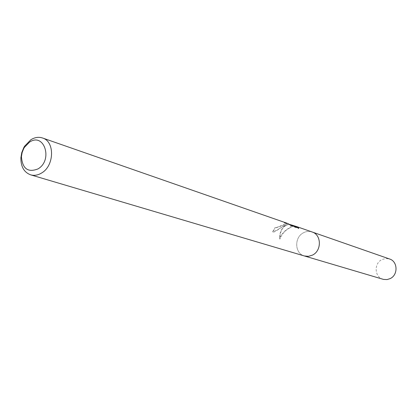 <?xml version="1.0" encoding="UTF-8"?>
<svg xmlns="http://www.w3.org/2000/svg" width="417" height="417" viewBox="0 0 417 417"><rect width="100%" height="100%" fill="white"/><g stroke="black" fill="none" stroke-linecap="round" stroke-linejoin="round"><path stroke-width="0.31" stroke-dasharray="2.08 1.56" d="M296.492 226.884L290.096 224.773L291.347 227.229C285.681 229.783 281.861 233.749 279.89 239.134C279.854 231.362 282.491 226.577 287.798 224.773C282.392 225.18 275.548 232.79 272.848 232.06L275.184 227.447L272.687 231.659C275.069 231.174 278.655 229.267 283.445 225.925L287.678 224.461L284.253 226.202C281.136 229.095 279.593 233.186 279.63 238.467C281.345 234.224 284.53 230.695 289.184 227.885L291.233 226.937L289.951 224.419M312.135 231.993C309.221 231.034 306.344 231.294 303.493 232.764C294.032 237.273 294.631 253.593 304.405 255.975C294.631 253.593 294.032 237.273 303.487 232.764C306.344 231.294 309.221 231.034 312.135 231.993L312.26 232.034M287.37 223.356L284.248 222.584L286.724 223.392L276.909 227.348L275.184 227.447M275.309 227.76L277.029 227.656L286.865 223.741L284.248 222.584M284.384 222.933L287.167 223.637L292.244 226.379L298.859 228.672L298.593 228M292.244 226.379L291.973 225.701M272.848 232.06L272.687 231.659M287.798 224.773L287.678 224.461M298.859 228.672L298.098 227.828M290.096 224.773L289.982 224.497M291.347 227.229L291.233 226.937M279.89 239.134L279.63 238.467M383.041 279.281C374.44 277.175 373.747 263.289 382.003 259.556L385.761 258.498L389.577 258.993M290.581 224.826L287.167 223.637M286.724 223.392L286.865 223.741"/><path stroke-width="0.63" d="M30.879 139.737C34.783 137.318 38.661 136.734 42.508 137.985C54.997 141.457 54.413 165.851 41.554 173.034C37.884 175.244 34.241 175.849 30.629 174.838C23.993 172.299 20.751 166.602 20.892 157.741L21.778 152.57L23.748 147.681L24.619 146.179L30.879 139.737M304.405 255.975L308.476 256.34L312.5 255.1C321.846 250.742 321.549 234.719 312.135 231.993C321.549 234.719 321.846 250.742 312.5 255.1L308.476 256.34L304.405 255.975L30.629 174.838M289.982 224.497L296.518 226.546L298.593 228L291.973 225.701L287.37 223.356L42.508 137.985M29.456 142.192C44.103 131.949 53.313 160.065 37.999 168.906C27.949 172.815 22.424 168.734 21.429 156.662L22.143 152.507L23.722 148.577L24.426 147.368L29.456 142.192M298.098 227.828L296.492 226.884L290.581 224.826M312.26 232.034L389.577 258.993C397.854 261.412 398.266 275.006 390.13 278.613L387.132 279.562L383.536 279.416L304.53 256.012M312.135 231.993L296.518 226.546M21.429 156.662L20.892 157.741M24.426 147.368L24.619 146.179"/></g></svg>
